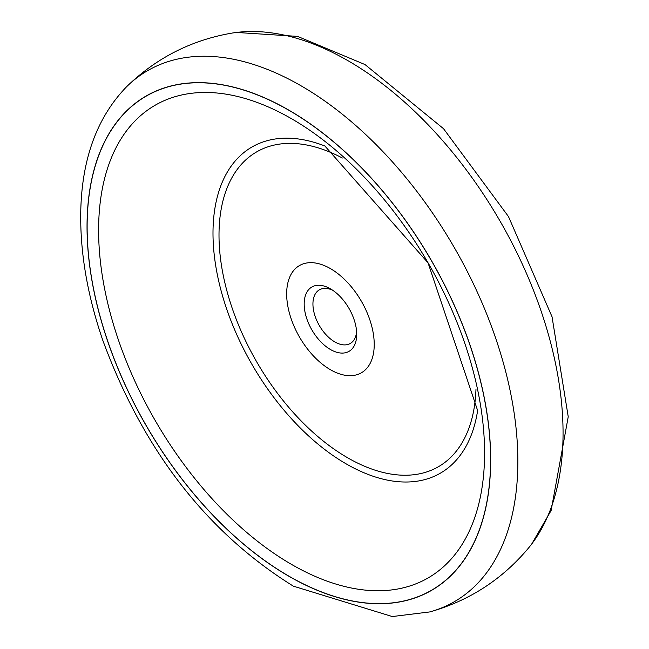 <?xml version="1.0" encoding="UTF-8"?>
<svg xmlns="http://www.w3.org/2000/svg" width="649" height="649" viewBox="0 0 649 649"><rect width="100%" height="100%" fill="white"/><g stroke="black" fill="none" stroke-linecap="round" stroke-linejoin="round"><path stroke-width="0.97" d="M330.446 369.727A61.923 35.752 -120 0 0 368.364 315.787A61.923 35.752 -120 0 0 292.529 272.004A61.923 35.752 -120 0 0 330.446 369.727M330.446 349.511A37.155 21.449 -120 0 0 356.715 334.34A37.155 21.449 -120 0 0 330.446 288.837A37.155 21.449 -120 0 0 304.178 304.008A37.155 21.449 -120 0 0 330.446 349.511M332.734 290.273A30.957 17.872 -120 0 0 319.349 289.835A30.957 17.872 -120 0 0 314.603 314.643A30.957 17.872 -120 0 0 334.827 341.926A30.957 17.872 -120 0 0 350.306 343.459A30.957 17.872 -120 0 0 356.617 331.639M429.873 611.91C469.349 600.714 502.237 579.411 528.537 547.999A303.943 175.481 -120 0 0 531.766 543.927A303.943 175.481 -120 0 0 500.111 221.22A303.943 175.481 -120 0 0 236.463 32.45A303.943 175.481 -120 0 0 231.328 33.204C190.968 40.279 156.076 58.11 126.644 86.698C97.269 116.998 81.977 158.388 80.768 210.868C79.941 251.788 87.266 294.889 102.745 340.173C143.242 450.276 206.771 532.269 293.34 586.152L392.288 616.55L429.873 611.91A306.628 177.031 -120 0 0 454.349 247.642A306.628 177.031 -120 0 0 126.644 86.698M342.348 158.015A181.777 104.951 -120 0 0 219.029 238.11A181.777 104.951 -120 0 0 347.539 457.723A181.777 104.951 -120 0 0 475.968 389.449M288.854 576.125A285.284 164.708 -120 0 0 463.556 327.583A285.284 164.708 -120 0 0 114.151 125.857A285.284 164.708 -120 0 0 288.854 576.125M288.854 576.231A285.422 164.789 -120 0 0 463.637 327.575A285.422 164.789 -120 0 0 114.07 125.752A285.422 164.789 -120 0 0 288.854 576.231M291.588 564.443A272.921 157.569 -120 0 0 458.721 326.674A272.921 157.569 -120 0 0 124.462 133.694A272.921 157.569 -120 0 0 291.588 564.443M325.246 146.155A188.332 108.732 -120 0 0 213.407 245.565A188.332 108.732 -120 0 0 346.168 463.873A188.332 108.732 -120 0 0 477.68 410.192M477.664 410.655L428.04 262.829L324.825 145.936M531.766 543.927L551.123 510.528L568.232 416.772L552.031 316.761L508.491 216.588L443.535 128.697L365.022 64.567L297.567 36.385L236.463 32.45"/></g></svg>
